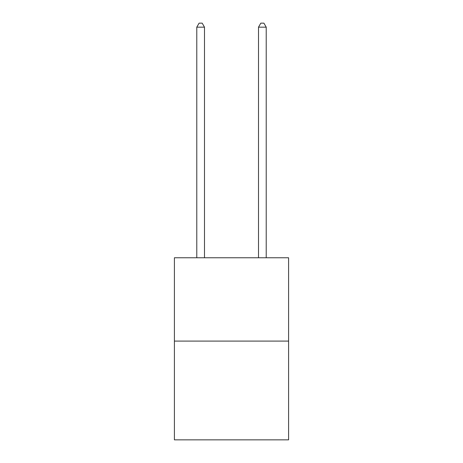 <?xml version="1.0" encoding="UTF-8"?>
<svg xmlns="http://www.w3.org/2000/svg" width="463" height="463" viewBox="0 0 463 463"><rect width="100%" height="100%" fill="white"/><g stroke="black" fill="none" stroke-linecap="round" stroke-linejoin="round"><path stroke-width="0.69" d="M288.594 341.092L288.594 257.764L174.406 257.764L174.406 439.85L288.594 439.85L288.594 341.092L174.406 341.092M204.496 257.764L204.496 27.161L196.781 27.161L196.781 257.764M196.781 27.161L199.096 23.15L202.181 23.15L204.496 27.161M266.219 257.764L266.219 27.161L258.504 27.161L258.504 257.764M258.504 27.161L260.819 23.15L263.904 23.15L266.219 27.161"/></g></svg>
